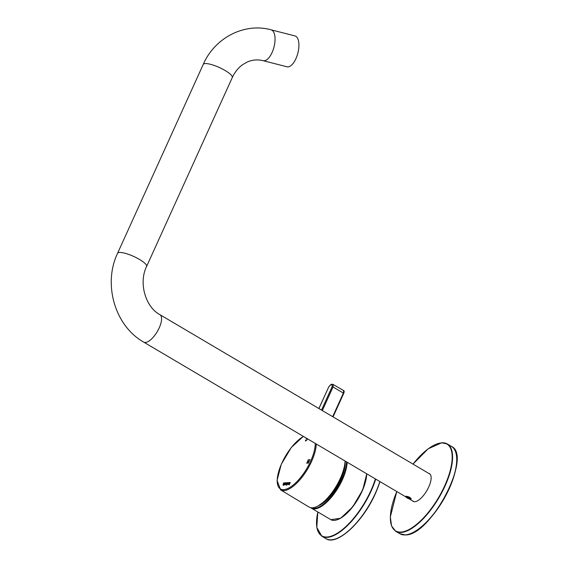 <?xml version="1.0" encoding="UTF-8"?>
<svg xmlns="http://www.w3.org/2000/svg" width="568" height="568" viewBox="0 0 568 568"><rect width="100%" height="100%" fill="white"/><g stroke="black" fill="none" stroke-linecap="round" stroke-linejoin="round"><path stroke-width="0.85" d="M428.641 473.336A16.081 6.39 120.6 0 1 429.451 473.648A16.081 6.39 120.6 0 1 427.81 488.885A16.081 6.39 120.6 0 1 414.825 501.714A16.081 6.39 120.6 0 1 413.099 501.345A16.081 6.39 120.6 0 1 412.432 500.791M410.415 498.803A2.35 0.568 -155.6 0 0 408.058 497.227A2.35 0.568 -155.6 0 0 406.134 497.114A2.35 0.568 -155.6 0 0 408.037 498.441A2.35 0.568 -155.6 0 0 410.281 498.995A2.35 0.568 -155.6 0 0 410.415 498.803M408.96 497.831L409.798 498.555L409.102 498.654L406.738 497.305L408.96 497.831M410.266 497.625A2.897 0.696 -155.6 0 0 409.613 497.227M405.829 496.325A2.897 0.696 -155.6 0 0 405.857 496.439L406.134 497.114M410.281 498.995L410.969 498.761A2.897 0.696 -155.6 0 0 411.125 498.64A2.897 0.696 -155.6 0 0 411.14 498.605L411.125 498.64M409.329 498.15L409.102 498.654M407.867 497.383L407.575 498.029M411.147 498.945L409.883 497.376C407.661 496.411 406.234 496.098 405.609 496.432M298.363 50.864A15.939 7.107 104.4 0 1 287.032 66.797L263.154 60.691A15.939 7.107 104.4 0 0 274.493 44.751A15.939 7.107 104.4 0 0 271.057 29.806L294.934 35.912A15.939 7.107 104.4 0 1 298.363 50.864M306.919 463.353L308.396 459.526L307.842 461.315L308.893 461.244L309.979 459.42L308.232 463.261L308.687 461.706L307.636 461.77L306.919 463.353M284.66 482.892A1.065 0.419 120.6 0 1 284.909 482.793L284.085 485.143L283.801 484.724L284.717 482.928A1.065 0.419 120.6 0 1 284.966 482.821L284.937 483.269M283.879 484.717L284.682 483.134M286.094 482.764L285.945 482.722A1.122 0.447 -59.4 0 0 285.562 482.921L284.831 484.518A1.093 0.433 -59.4 0 0 284.93 484.653A1.093 0.433 -59.4 0 0 285.051 484.681L285.995 483.666L286.073 482.75M287.962 484.518L287.905 483.588L288.856 482.566L288.849 483.475L287.905 484.49L287.848 483.553L288.927 482.559M288.92 484.419L289.396 482.53L289.084 484.071L290.291 482.473L289.233 484.802L289.304 484.185L288.8 484.397M289.133 483.574L289.14 484.106L289.63 483.616L290.07 482.488M287.55 482.956L287.678 482.729A1.065 0.419 120.6 0 1 287.926 482.63L286.783 485.072L287.614 482.693A1.065 0.419 120.6 0 1 287.869 482.594L287.898 483.077M286.833 484.518L287.642 482.935M286.094 483.631L286.968 482.651A0.895 0.355 120.6 0 1 287.06 482.672A0.895 0.355 120.6 0 1 287.145 482.85L286.116 485.115L286.094 483.631L286.968 482.651M286.208 485.072L286.151 483.666M283.105 484.809L283.574 482.921L283.262 484.461L284.476 482.857L283.418 485.193L283.482 484.575L282.985 484.788M283.311 483.964L283.318 484.497L283.815 484.007L284.256 482.871M307.629 438.908L305.541 441.031L305.485 440.037L305.953 440.647L307.416 438.787M306.557 438.276L306.138 438.524L306.365 438.162M303.34 436.373L291.285 447.513L281.252 464.333L277.063 480.407L280.599 489.879L309.07 507.061A32.099 12.744 -59.4 0 0 340.303 478.448A32.099 12.744 -59.4 0 0 345.081 461.024A29.273 11.623 -59.4 0 1 337.214 486.542A29.273 11.623 -59.4 0 1 318.676 505.619M332.678 416.678L343.455 392.914L343.59 390.507L332.919 384.358A0.724 0.639 -93.8 0 0 332.578 384.28L331.236 384.366L328.773 386.872M322.326 410.565L333.096 386.829L333.231 384.422L332.578 384.28A0.724 0.639 -93.8 0 0 332.06 384.664L332.195 386.517L343.697 393.276M289.19 483.609L289.14 484.106L289.19 483.609M289.055 484.887L289.304 484.185M288.984 484.454L289.396 482.53M288.075 483.524L288.075 484.135L288.636 482.885L288.132 484.17L288.636 482.885M288.132 483.56L288.132 484.17L288.132 483.56M287.926 482.63L287.955 483.105M286.875 485.029L287.039 484.511M286.513 484.405L285.974 484.582M286.236 483.794L286.258 484.27L286.62 484.014L286.911 483.006L286.236 483.794L286.258 484.27L286.62 484.014M286.293 483.829L286.322 484.305L286.293 483.829M286.677 484.042L286.982 483.219M286.002 482.757A1.122 0.447 -59.4 0 0 285.619 482.956L285.562 482.921M285.484 482.828L285.015 483.702M285.008 483.872L284.653 484.66M285.775 483.07L285.278 484.362L285.775 483.07L285.221 484.326L285.221 483.716M284.966 482.821L284.994 483.304M283.915 485.228L284.078 484.703M283.24 485.271L283.482 484.575M283.162 484.845L283.574 482.921M283.368 484L283.318 484.497L283.368 484M306.727 463.367L308.396 459.526M308.893 461.244L307.842 461.315M308.949 461.28L309.709 459.441M308.041 463.275L308.687 461.706M305.84 440.633L306.677 440.25L307.473 438.815M306.195 438.553L306.422 438.198M305.57 441.045L305.485 440.037M317.853 511.988A50.431 20.029 -59.4 0 0 332.5 535.702A50.431 20.029 -59.4 0 0 370.783 490.866A50.431 20.029 -59.4 0 0 375.37 478.909M336.192 538.741A50.431 20.029 -59.4 0 0 375.37 493.571A50.431 20.029 -59.4 0 0 379.949 481.607M317.817 511.967L316.802 527.459L321.864 536.235L325.989 538.67A50.715 20.143 -59.4 0 0 375.27 493.429A50.715 20.143 -59.4 0 0 379.836 481.543M321.864 536.235A50.715 20.143 -59.4 0 0 371.145 490.993A50.715 20.143 -59.4 0 0 375.718 479.108M456.409 455.295A50.431 20.029 120.6 0 1 443.104 500.387A50.431 20.029 120.6 0 1 410.046 533.813M405.289 534.9A50.715 20.143 120.6 0 1 399.844 533.742L405.424 534.928C430.736 535.894 472.789 455.479 451.411 446.391A50.715 20.143 120.6 0 1 446.228 494.444A50.715 20.143 120.6 0 1 405.289 534.9M396.784 491.547L390.33 516.915L391.544 525.947L395.719 531.307A50.715 20.143 -59.4 0 0 401.171 532.465A50.715 20.143 -59.4 0 0 442.11 492.009A50.715 20.143 -59.4 0 0 447.293 443.956A50.715 20.143 -59.4 0 0 441.84 442.799M396.812 491.561A50.431 20.029 -59.4 0 0 401.945 531.982A50.431 20.029 -59.4 0 0 445.014 485.1A50.431 20.029 -59.4 0 0 441.492 442.919A50.431 20.029 -59.4 0 0 413.021 464.113M159.196 327.906A15.939 6.333 -59.4 0 0 159.92 314.672C145.649 307.167 138.351 283.049 146.587 266.491A15.939 3.834 24.4 0 0 139.451 259.413A15.939 3.834 24.4 0 0 117.555 253.321C102.836 284.043 114.835 325.89 143.711 342.128A15.939 6.333 -59.4 0 0 159.196 327.906M117.555 253.321L203.237 64.425A15.939 3.834 24.4 0 1 225.141 70.517A15.939 3.834 24.4 0 1 232.269 77.596L146.587 266.491M366.601 473.726A31.879 12.659 120.6 0 1 352.465 506.791A31.879 12.659 120.6 0 1 330.867 519.677L311.399 508.182A31.879 12.659 120.6 0 0 332.997 495.296A31.879 12.659 120.6 0 0 347.133 462.231M346.53 461.876A31.446 12.489 120.6 0 1 333.111 494.203A31.446 12.489 120.6 0 1 311.697 507.827M366.687 473.776A31.446 12.489 120.6 0 1 356.761 501.082A31.446 12.489 120.6 0 1 337.42 519.67M318.882 505.492A29.706 11.8 -59.4 0 0 337.08 486.322A29.706 11.8 -59.4 0 0 345.081 461.131M321.594 503.617A29.706 11.8 -59.4 0 0 344.748 464.404M318.932 408.562L328.829 386.744L330.711 384.749L332.06 384.664M303.489 436.465A31.055 12.333 -59.4 0 0 277.837 475.104A31.055 12.333 -59.4 0 0 293.812 484.54A31.055 12.333 -59.4 0 0 315.261 443.416M321.502 410.082L332.195 386.517M280.599 489.879A31.78 12.624 -59.4 0 0 311.52 461.557A31.78 12.624 -59.4 0 0 316.262 444.006M330.711 384.749A0.724 0.639 -93.8 0 1 331.236 384.366M328.829 386.744L318.875 408.527M379.978 481.628L375.398 493.556C363.016 521.893 336.71 546.231 325.989 538.67M395.719 531.307L399.844 533.742M412.993 464.099L428.116 448.848L441.705 442.77L447.293 443.956L451.411 446.391M430.118 474.209L159.92 314.672M413.909 501.658L409.201 498.881M406.113 497.057L143.711 342.128M232.269 77.596C234.868 72.022 238.354 67.691 242.735 64.61L247.115 62.097C252.32 59.782 257.666 59.313 263.154 60.691M203.237 64.425C214.605 37.95 244.261 22.393 271.057 29.806M310.71 507.7L311.399 508.182M366.772 473.826L362.732 489.865L352.756 506.834L340.672 518.243L330.867 519.677M317.988 506.01L327.502 499.336L336.859 487.195L343.406 473.108L345.223 461.11M343.583 390.507C344.279 390.692 344.35 391.6 343.782 393.233L333.054 416.898"/></g></svg>
